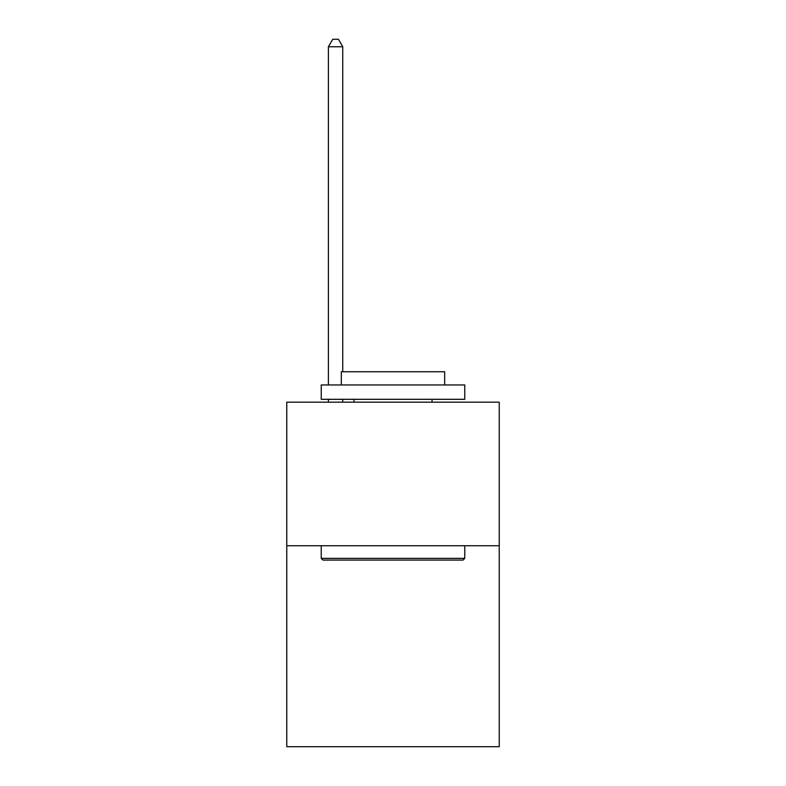 <?xml version="1.0" encoding="UTF-8"?>
<svg xmlns="http://www.w3.org/2000/svg" width="786" height="786" viewBox="0 0 786 786"><rect width="100%" height="100%" fill="white"/><g stroke="black" fill="none" stroke-linecap="round" stroke-linejoin="round"><path stroke-width="1.18" d="M499.228 545.73L499.228 746.7L286.772 746.7L286.772 402.186L499.228 402.186L499.228 545.73L286.772 545.73M322.948 560.084L321.228 558.365L464.772 558.365L463.052 560.084L322.948 560.084M464.772 384.963L464.772 399.317L321.228 399.317L321.228 384.963L464.772 384.963M341.32 384.963L341.32 371.758L444.68 371.758L444.68 384.963M464.772 545.73L464.772 558.365M321.228 545.73L321.228 558.365M432.045 399.317L432.045 402.186M353.955 399.317L353.955 402.186M342.755 371.758L342.755 46.767L328.401 46.767L328.401 384.963M328.401 399.317L328.401 402.186M342.755 399.317L342.755 402.186M328.401 46.767L332.714 39.3L338.452 39.3L342.755 46.767"/></g></svg>
